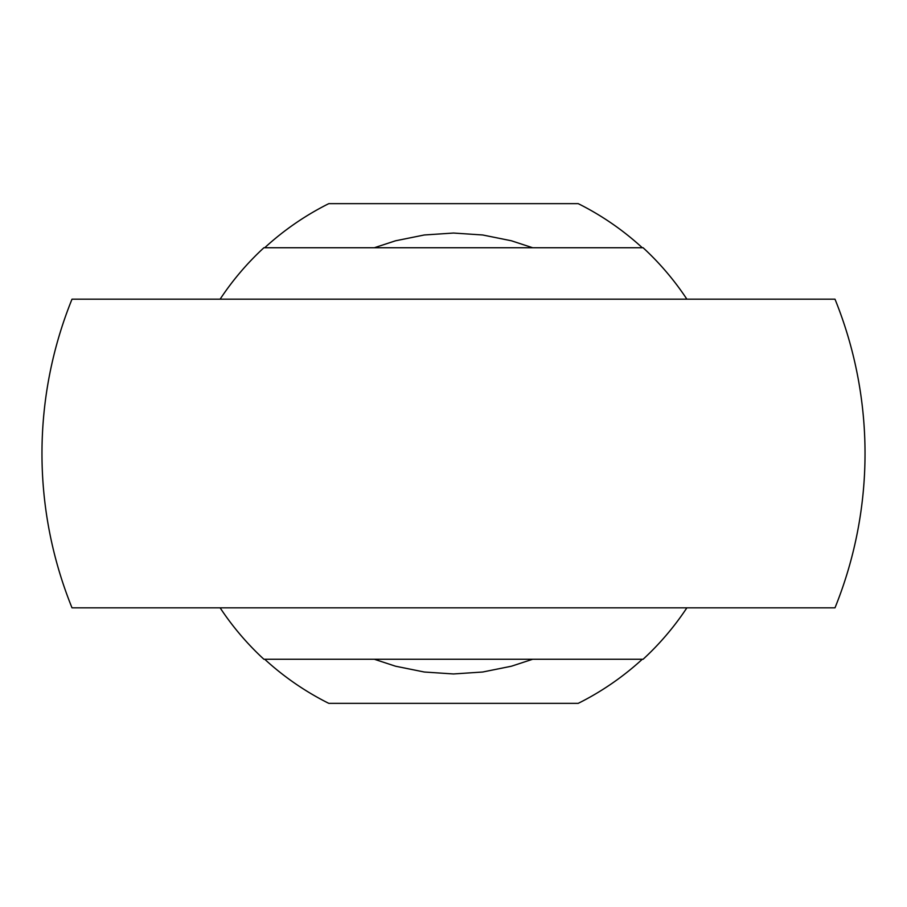 <?xml version="1.0" encoding="UTF-8"?>
<svg xmlns="http://www.w3.org/2000/svg" width="907" height="907" viewBox="0 0 907 907"><rect width="100%" height="100%" fill="white"/><g stroke="black" fill="none" stroke-linecap="round" stroke-linejoin="round"><path stroke-width="1.36" d="M453.5 607.826L834.996 607.826A411.529 411.529 0 0 0 834.996 299.174L72.004 299.174A411.529 411.529 0 0 0 72.004 607.826L453.5 607.826M264.708 659.264A279.243 279.243 0 0 0 328.788 703.356L578.212 703.356A279.243 279.243 0 0 0 642.292 659.264M374.353 247.736L395.565 240.786L424.317 234.981L453.5 233.042L482.683 234.981L511.435 240.786L532.647 247.736M532.647 659.264L511.435 666.214L482.683 672.019L453.5 673.958L424.317 672.019L395.565 666.214L374.353 659.264M642.292 247.736A279.243 279.243 0 0 0 578.212 203.644L328.788 203.644A279.243 279.243 0 0 0 264.708 247.736M220.118 299.174A279.798 279.798 0 0 1 263.903 247.736L643.097 247.736A279.798 279.798 0 0 1 686.882 299.174M686.882 607.826A279.798 279.798 0 0 1 643.097 659.264L263.903 659.264A279.798 279.798 0 0 1 220.118 607.826"/></g></svg>
